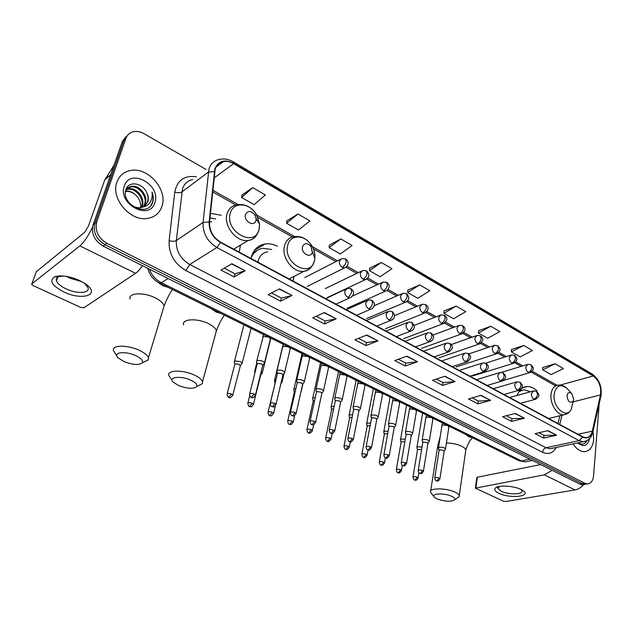 <?xml version="1.0" encoding="UTF-8"?>
<svg xmlns="http://www.w3.org/2000/svg" width="633" height="633" viewBox="0 0 633 633"><rect width="100%" height="100%" fill="white"/><g stroke="black" fill="none" stroke-linecap="round" stroke-linejoin="round"><path stroke-width="0.95" d="M277.381 246.253C273.29 244.196 269.239 243.428 265.227 243.942C258.209 245.145 253.58 249.497 251.325 256.99L250.984 258.462M293.016 281.06L293.941 276.455M239.219 252.14L240.477 245.113M537.116 390.949C533.92 387.95 530.612 386.478 527.186 386.549C522.51 386.89 519.171 389.849 517.169 395.435M221.21 215.267L210.425 213.353M125.943 136.728L122.272 141.665L93.098 224.826C91.089 233.648 94.444 240.738 103.163 246.087L579.796 484.095L582.336 484.751L584.093 484.451M206.089 169.486L144.166 133.753C140.447 131.664 136.823 130.991 133.294 131.735C129.694 132.637 127.241 134.829 125.935 138.318L96.73 221.89L94.903 223.362C92.901 232.208 96.263 239.314 105.007 244.694L582.297 483.667L584.837 484.324L586.593 484.023L584.837 484.324L582.297 483.667L105.007 244.694C96.263 239.314 92.901 232.208 94.903 223.362L124.1 139.996L94.903 223.362L93.098 224.826M127.779 135.043L124.1 139.996L127.779 135.043M257.283 248.611L256.428 248.136M116.955 182.051C110.269 198.572 130.841 222.246 148.035 218.345C155.006 216.969 159.635 212.965 161.921 206.342C168.149 189.702 147.544 166.281 130.018 170.625C123.633 172.065 119.273 175.871 116.955 182.051C110.269 198.572 130.841 222.246 148.035 218.345C155.006 216.969 159.635 212.965 161.921 206.342C168.149 189.702 147.544 166.281 130.018 170.625C123.633 172.065 119.273 175.871 116.955 182.051M573.102 443.86C576.402 448.939 580.113 451.558 584.251 451.717C589.624 451.25 592.773 447.199 593.699 439.563L593.058 431.01L593.699 439.563C592.773 447.199 589.624 451.25 584.251 451.717C580.113 451.558 576.402 448.939 573.102 443.86M215.196 169.13C216.597 164.857 219.39 162.309 223.584 161.486C226.867 160.98 230.206 161.708 233.609 163.678L593.256 375.978C599.04 380.488 601.445 386.803 600.472 394.913L592.29 431.136C591.23 435.322 589.086 437.498 585.865 437.656L582.645 436.778L220.64 242.146C212.997 237.367 209.294 230.673 209.531 222.064L215.196 169.13M214.832 168.916L209.151 221.93C208.898 230.752 212.696 237.612 220.537 242.518L582.621 437.094C587.487 439.16 590.779 437.237 592.504 431.31L600.677 395.087C601.674 386.771 599.206 380.306 593.279 375.685L233.712 163.33C224.636 158.938 218.345 160.798 214.832 168.916M555.125 363.746L542.758 369.838L551.058 374.586L563.441 368.58L555.125 363.746L542.671 367.559M523.72 345.452L511.409 351.893L520.104 356.87L532.44 350.524L523.72 345.452L511.369 349.59M490.757 326.256L478.516 333.077L487.647 338.299L499.912 331.581L490.757 326.256L478.532 330.743M456.124 306.079L443.986 313.311L453.576 318.795L465.746 311.681L456.124 306.079L444.05 310.945M252.757 187.637L241.6 197.488L254.118 204.649L265.362 194.972L252.757 187.637L242.043 194.996M298.024 214.001L286.591 223.235L298.428 230.008L309.925 220.933L298.024 214.001L286.939 220.767M340.807 238.918L329.136 247.582L340.348 253.999L352.067 245.477L340.807 238.918L329.405 245.145M381.295 262.505L369.443 270.647L380.069 276.732L391.969 268.716L381.295 262.505L369.64 268.234M419.687 284.858L407.668 292.525L417.756 298.301L429.807 290.753L419.687 284.858L407.802 290.143M96.73 221.89C94.721 230.752 98.099 237.889 106.858 243.294L584.813 483.232L587.353 483.889C590.866 483.636 592.931 480.977 593.556 475.905L599.206 403.712M490.607 400.349L477.939 403.878L468.452 398.94L481.08 395.316L490.607 400.349L480.7 395.427M524.417 418.207L511.614 421.412L502.594 416.712L515.365 413.42L524.417 418.207L514.985 413.523M556.597 435.195L543.684 438.107L535.091 433.637L547.98 430.646L556.597 435.195L547.592 430.733M378.004 340.886L365.945 345.571L354.86 339.794L366.839 334.984L378.004 340.886L366.475 335.134M336.218 318.818L324.46 323.969L312.742 317.869L324.413 312.583L336.218 318.818L324.064 312.742M292.011 295.476L280.601 301.134L268.194 294.677L279.501 288.87L292.011 295.476L279.161 289.044M245.153 270.726L234.147 276.945L220.996 270.101L231.876 263.716L245.153 270.726L231.551 263.914M455.024 381.557L442.522 385.442L432.553 380.243L444.999 376.263L455.024 381.557L444.627 376.382M417.543 361.767L405.247 366.032L394.739 360.557L406.972 356.181L417.543 361.767L406.608 356.316M405.247 366.032L405.769 363.113M398.386 359.251L405.816 363.136L417.123 361.862M442.522 385.442L442.981 382.569M436.272 379.056L443.037 382.593L454.597 381.644M234.147 276.945L234.993 273.82M224.24 268.194L235.033 273.844L244.773 270.892M280.601 301.134L281.353 298.056M271.565 292.944L281.392 298.08L291.623 295.619M324.46 323.969L325.133 320.947M316.223 316.294L325.18 320.971L335.814 318.945M365.945 345.571L366.539 342.595M358.436 338.362L366.586 342.627L377.584 340.997M543.684 438.107L543.984 435.377M538.944 432.743L544.04 435.409L556.154 435.251M511.614 421.412L511.962 418.635M506.408 415.731L512.018 418.666L523.974 418.271M477.939 403.878L478.334 401.053M472.226 397.856L478.39 401.085L490.164 400.42M407.668 292.525L407.802 290.025M369.443 270.647L369.648 268.123M329.136 247.582L329.421 245.026M286.591 223.235L286.963 220.648M241.6 197.488L242.067 194.877M443.986 313.311L444.05 310.835M478.516 333.077L478.532 330.624M511.409 351.893L511.361 349.479M542.758 369.838L542.671 367.449M126.632 189.33L128.491 188.776C136.198 187.028 145.59 198.232 142.203 206.263L141.681 207.458M126.363 189.75L127.763 189.378C135.462 187.621 144.846 198.809 141.468 206.841L141.167 207.569M125.381 192.361L125.603 191.467C126.529 188.658 128.467 186.957 131.427 186.363C139.149 184.614 148.573 195.89 145.186 203.961L143.556 206.801M127.565 188.238L130.691 186.972C138.413 185.224 147.829 196.475 144.443 204.538L143.121 206.991M146.682 192.567C142.567 182.708 128.752 180.816 126.046 189.22C120.215 203.707 146.872 217.823 152.418 203.051L152.68 202.331C153.669 199.094 153.455 195.668 152.015 192.044C152.577 195.787 151.983 199.142 150.219 202.101C148.66 204.594 146.373 206.184 143.351 206.888L147.861 201.887C148.763 198.904 148.367 195.803 146.682 192.567C148.225 195.985 148.478 199.197 147.449 202.212L144.775 206.105M143.351 206.888L141.349 207.529C137.836 208.186 134.331 207.236 130.841 204.688M124.329 186.039C117.382 204.198 149.91 221.265 154.871 202.528C161.526 184.971 130.026 167.468 124.329 186.039M125.706 191.15C128.871 190.707 131.996 191.807 135.082 194.458C132.075 192.052 128.918 191.055 125.611 191.451M135.082 194.458C138.991 197.844 140.843 201.911 140.645 206.651M152.015 192.044C153.74 197.282 153.344 201.777 150.836 205.519M63.83 291.94C51.914 285.649 48.891 280.585 54.778 276.756C61.227 274.88 69.503 276.13 79.592 280.522L84.949 283.544C101.668 294.416 82.939 301.308 63.83 291.94M63.395 275.972L58.885 276.692C56.812 277.547 55.997 278.876 56.456 280.68C57.461 283.537 60.657 286.266 66.061 288.87C76.704 294.036 89.973 293.443 88.034 287.778L84.442 283.204M81.752 281.614L69.836 278.164L66.536 276.384M92.529 227.049C88.24 236.022 84.031 242.304 79.893 245.889L31.816 283.869L31.674 284.336L33.225 285.633L80.755 307.424L83.904 307.78L135.549 273.321L79.893 245.889M142.496 265.725C139.988 269.341 137.678 271.874 135.549 273.321M36.342 271.676L84.719 232.256L88.501 225.965L104.738 179.962L113.916 165.45M124.044 361.609C133.12 365.012 139.236 365.368 142.401 362.693C143.224 360.525 140.93 358.159 135.517 355.572C125.073 350.682 112.35 352.415 118.07 357.811L124.044 361.609M116.86 355.92L113.552 350.785C111.171 345.032 127.035 344.566 138.975 350.176C144.348 352.676 147.513 355.208 148.446 357.78L148.264 359.948L143.311 362.266M255.946 220.49L256.12 218.614L255.044 215.188C251.119 210.567 247.922 210.37 245.454 214.587C243.341 221.273 254.403 227.437 255.946 220.49M211.731 221.597L209.523 222.159M234.661 249.687L234.843 248.524M215.711 218.939L209.958 217.966M178.538 385.513C187.495 388.812 193.579 389.137 196.792 386.486C197.551 384.54 195.518 382.427 190.707 380.14C180.761 375.472 167.808 377.078 173.268 382.182L178.538 385.513M172.216 380.591L168.892 375.535C166.582 370.02 182.692 369.561 194.133 374.95C198.912 377.165 201.705 379.412 202.52 381.683L202.346 383.669L197.947 385.901M312.275 252.211L310.953 246.427C307.266 242.645 304.457 242.74 302.511 246.712C300.675 253.279 310.969 259.008 312.275 252.211M267.743 251.792C262.917 252.591 259.744 255.566 258.224 260.709L257.916 262.189M271.755 249.489L262.893 248.326C257.362 249.212 253.429 252.417 251.095 257.932M257.053 250.462L251.966 254.964M253.145 252.401L256.84 250.581M437.094 498.939C445.363 501.708 451.266 501.953 454.795 499.674C455.277 498.606 454.209 497.475 451.606 496.264C444.065 492.696 430.116 493.534 434.341 497.229L437.094 498.939M433.898 496.683L430.487 492.173C428.581 487.916 445.869 487.758 454.842 492.047C457.406 493.218 458.885 494.397 459.265 495.576L459.147 496.731L457.058 498.139M573.727 399.415L571.781 393.663C569.32 391.748 567.73 392.397 566.994 395.625C567.833 401.567 569.882 403.458 573.158 401.322L573.727 399.415M530.501 391.756L524.013 389.746L518.91 391.7M521.457 390.245L519.432 390.933M520.959 403.158L520.935 403.601M241.656 364.046L242.138 363.176L240.326 361.617L234.883 360.96L234.313 361.878M240.318 365.85L239.124 364.268L235.191 363.793L234.78 364.45L227.184 393.694M261.904 373.486L262.363 372.647L261.231 371.476M260.598 375.29L260.487 374.491M255.542 370.408L254.632 371.421M281.653 382.696L282.104 382.103L281.487 381.113M275.98 379.626L274.453 380.726M275.252 382.664L268.083 412.036M300.991 391.645L301.213 390.656M295.88 388.694L294.456 388.907L293.783 389.801M295.231 391.534L294.298 392.286L287.77 420.866M315.266 397.587L313.351 397.769L312.647 398.655M314.664 400.341L313.177 401.116L306.981 429.475M334.169 406.299L331.787 406.418L331.059 407.296M333.607 408.989L332.135 409.1L331.605 409.733L325.718 437.878M352.605 414.813L349.796 414.868L349.036 415.731M352.075 417.471L350.144 417.519L349.59 418.144L344.012 446.075M370.59 423.153L367.385 423.113L366.594 423.968M370.091 425.78L367.733 425.74L367.164 426.357L361.87 454.083M388.148 431.31L384.563 431.176L383.74 432.015M387.673 433.921L384.919 433.779L384.326 434.38L379.309 461.9M405.286 439.294L401.354 439.049L400.499 439.88M404.835 441.897L401.71 441.628L401.1 442.222L396.353 469.528M422.029 447.112L417.764 446.748L416.886 447.571M421.602 449.715L418.128 449.295L417.495 449.889L413.001 476.989M264.016 363.69L264.507 362.796C262.869 360.85 260.44 360.114 257.227 360.596L256.602 361.554M262.703 365.51L261.54 363.928L257.552 363.453L257.101 364.149L249.734 393.702M284.209 373.241L284.668 372.378C283.086 370.503 280.704 369.799 277.515 370.25L276.866 371.207M282.919 375.06L281.804 373.557L277.847 373.082L277.373 373.763L270.386 403.102M303.895 382.546L304.331 381.723C302.803 379.919 300.461 379.238 297.304 379.665L296.616 380.615M302.621 384.373L301.561 382.941L297.645 382.467L297.146 383.147L290.507 412.249M323.099 391.629L323.503 390.838C322.023 389.105 319.728 388.44 316.595 388.844L315.875 389.786M321.849 393.457L320.828 392.096L316.943 391.613L316.421 392.286L310.123 421.174M341.828 400.491L342.208 399.732C340.783 398.07 338.52 397.421 335.419 397.801L334.667 398.735M340.601 402.319L339.62 401.021L335.775 400.547L335.229 401.211L329.263 429.87M360.114 409.14L360.462 408.42C359.085 406.813 356.862 406.188 353.792 406.544L353 407.462M358.903 410.967L357.962 409.733L354.148 409.258L353.578 409.915L347.921 438.36M377.956 417.582L378.281 416.894C376.952 415.343 374.76 414.742 371.721 415.074L370.898 415.984M376.762 419.41L375.867 418.239L372.077 417.756L371.492 418.413L366.135 446.637M395.38 425.827L395.688 425.17C394.399 423.675 392.238 423.089 389.224 423.406L388.377 424.3M394.209 427.655L393.346 426.539L389.588 426.064L388.978 426.705L383.914 454.716M412.4 433.89L412.684 433.257C411.434 431.817 409.314 431.247 406.323 431.54L405.444 432.426M411.244 435.718L410.413 434.649L406.695 434.175L406.062 434.808L401.275 462.604M429.024 441.763L429.293 441.161C428.082 439.769 425.993 439.215 423.026 439.492L422.116 440.362M427.884 443.583L427.093 442.57L423.406 442.095L422.749 442.72L418.223 470.303M445.276 449.454L445.521 448.884C444.342 447.539 442.285 446.993 439.349 447.262L438.416 448.117L439.041 450.34M444.152 451.282L443.385 450.316L439.729 449.834L439.057 450.451L434.784 477.828M498.939 493.313C494.713 491.232 493.685 489.349 495.853 487.663C499.477 484.949 513.933 485.922 520.896 489.404L522.549 490.306C532.764 496.359 510.388 499.018 498.939 493.313M499.445 486.445L497.973 488.502L501.296 491.295C508.457 494.871 523.507 494.634 522.067 490.892L521.006 489.459M552.158 470.295L544.388 474.845L475.359 488.146L503.322 501.17L505.909 501.526L574.986 489.926L544.388 474.845M583.729 484.514C581.094 487.537 578.182 489.341 574.986 489.926M475.383 487.996L476.799 477.622L477.329 477.203L540.693 464.575M577.755 442.871C583.602 447.547 587.574 446.099 589.655 438.542M578.095 442.799C581.885 445.141 584.86 444.406 587.036 440.592M586.554 440.837L584.932 443.179M103.163 246.087L106.858 243.294M122.272 141.665L125.935 138.318M579.796 484.095L584.813 483.232M149.42 269.183C151.754 275.284 155.734 279.794 161.352 282.722L168.101 278.512M518.641 460.555L159.587 283.141L161.352 282.722L521.465 460.935L529.916 459.186M532.416 460.436L525.335 461.892L519.013 460.737L525.335 461.892L528.128 461.315M260.432 245.382L261.643 246.047M233.609 163.678L214.049 178M582.621 437.094L579.148 440.631L216.921 247.519C207.355 241.569 202.734 233.221 203.051 222.468L208.961 168.964C210.702 163.662 214.183 160.497 219.382 159.461C224.003 158.369 228.632 159.144 233.268 161.787L233.712 163.33M192.796 179.519C187.684 180.595 184.258 183.705 182.51 188.848L176.33 240.54C175.934 250.905 180.405 258.889 189.718 264.499L546.073 447.753L550.053 448.781L552.894 448.172M214.318 171.543L208.32 172.16L181.861 191.941C180.089 192.962 177.723 193.01 174.779 192.1C177.2 180.231 184.401 175.135 196.388 176.805M556.265 447.452C552.989 453.244 548.415 454.842 542.544 452.255L185.857 270.544L189.718 264.499L216.921 247.519L220.537 242.518M586.348 440.932L583.143 441.723L579.148 440.631L546.073 447.753C544.158 448.393 542.987 449.897 542.544 452.255M592.504 431.31L592.678 432.687M185.857 270.544C174.186 263.573 168.607 253.611 169.114 240.651C172.129 241.505 174.534 241.466 176.33 240.54L203.051 222.468L209.151 221.93M600.677 395.087L600.836 396.495M593.279 375.685L592.124 374L233.403 161.866M169.114 240.651L174.779 192.1M592.29 431.136L578.032 434.293M600.472 394.913L573.221 401.844M559.738 424.458L562.017 415.232M593.256 375.978L560.142 385.07M557.048 385.283L532.163 371.175M522.803 365.874L515.705 361.854M506.337 356.545L498.844 352.296M489.459 346.979L481.547 342.493M472.147 337.167L463.807 332.444M454.391 327.111L445.6 322.126M436.177 316.785L426.919 311.539M417.479 306.19L407.731 300.667M398.276 295.31L388.029 289.503M378.558 284.13L367.781 278.029M358.286 272.649L346.971 266.232M337.452 260.836L309.98 245.272M294.614 236.56L256.8 215.133M238.095 204.538L212.799 190.201M554.698 385.355L555.727 385.79M110.648 174.803L104.738 179.962M36.5 271.233L31.816 283.869M104.912 179.606L110.751 174.502M113.932 165.435L113.165 166.115M163.124 309.173L164.121 305.874C163.29 303.088 160.284 300.39 155.093 297.779C143.572 291.932 127.977 292.81 130.089 299.053M168.101 287.342L162.76 285.697L157.704 282.104M259.095 229.265L259.562 224.145L256.634 214.848C250.059 202.647 233.158 201.31 230.309 213.186C224.391 231.702 255.044 248.318 259.095 229.265M255.044 215.188L256.634 214.848C251.57 206.951 244.995 203.589 236.932 204.752C231.979 205.63 228.695 208.629 227.081 213.74C223.077 225.712 236.505 242.581 248.152 240.461C252.1 239.891 255.075 237.881 257.061 234.432M215.616 333.718L216.415 330.774C215.695 328.298 213.02 325.908 208.399 323.598C197.346 317.964 181.505 318.85 183.578 324.848M221.012 313.485L216.011 311.982L211.454 308.769M314.554 260.25L314.854 258.533C315.297 253.659 314 248.998 310.945 244.528C304.093 234.21 290.041 234.439 287.746 245.28C282.603 263.439 311.12 278.908 314.554 260.25M310.953 246.427L310.945 244.528C306.301 238.348 300.699 235.721 294.116 236.655C289.226 237.422 286.029 240.461 284.526 245.746C281.131 257.22 293.111 273.029 303.761 271.351C307.037 270.964 309.648 269.429 311.578 266.738M465.619 451.345L465.817 449.96C465.461 448.662 464.036 447.396 461.536 446.162C457.073 444.137 452.033 443.076 446.423 442.997M438.993 444.421L437.585 446.93L430.693 490.884M472.226 437.625L468.713 436.691L465.39 434.246M568.133 389.627L567.374 388.781C560.648 383.495 556.241 385.268 554.152 394.106C552.34 406.782 566.179 419.307 571.108 409.67L572.754 402.944M571.781 393.663L567.374 388.781C564.668 386.051 561.685 384.817 558.417 385.093C554.326 385.481 551.865 388.535 551.034 394.256C549.768 403.585 557 415.288 563.687 414.821L566.757 413.966M520.453 390.514L519.685 390.593M341.962 258.533L339.407 261.049C339.082 263.724 340.056 265.836 342.318 267.403C344.178 266.256 345.468 264.357 346.204 261.722L345.571 258.881L341.962 258.533M232.683 395.538L232.802 395.095C230.942 397.698 229.589 398.442 228.75 397.318L231.456 394.011C228.837 393.125 227.374 393.164 227.073 394.13C227.761 396.662 228.323 397.73 228.75 397.318L228.679 397.287M240.437 365.391L232.802 395.095L231.456 394.011M342.318 267.403L344.471 267.917L346.37 266.865M362.891 270.426L360.375 272.942C360.074 275.592 361.032 277.681 363.239 279.208C365.114 278.093 366.396 276.233 367.1 273.622L366.404 270.782L362.891 270.426M253.342 404.74L253.453 404.313C250.431 408.554 250.969 406.196 249.457 406.528L252.171 403.284C249.568 402.414 248.112 402.446 247.788 403.395C248.508 405.911 249.062 406.956 249.457 406.528L249.386 406.497M260.701 374.855L253.453 404.313L252.171 403.284M363.239 279.208L365.265 279.691L367.045 278.773M383.242 281.986L380.765 284.51C380.496 287.137 381.438 289.194 383.582 290.689C385.473 289.613 386.755 287.786 387.428 285.198L386.668 282.35L383.242 281.986M273.48 413.705L273.583 413.302C271.81 415.873 270.497 416.609 269.642 415.509L272.356 412.328C269.785 411.466 268.329 411.497 267.988 412.431C268.408 414.631 268.954 415.659 269.642 415.509L269.563 415.477M275.347 405.816L273.583 413.302L272.356 412.328M383.582 290.689L385.505 291.156L387.167 290.333M403.047 293.245L400.61 295.769C400.365 298.372 401.29 300.398 403.379 301.854C405.286 300.817 406.56 299.021 407.209 296.458L406.394 293.617L403.047 293.245M293.119 422.456L293.206 422.076C290.286 426.262 290.848 423.936 289.321 424.268L289.859 424.26L292.042 421.143C289.495 420.296 288.039 420.328 287.691 421.238C288.11 423.414 288.656 424.419 289.321 424.268L289.249 424.237M294.685 415.533L293.206 422.076L292.042 421.143M403.379 301.854L405.199 302.305L406.758 301.585M422.322 304.196L419.932 306.728C419.711 309.308 420.613 311.309 422.654 312.726C424.577 311.729 425.843 309.956 426.46 307.416L425.59 304.576L422.322 304.196M312.275 430.986L312.362 430.63C310.668 433.17 309.387 433.898 308.524 432.814L309.07 432.814L311.246 429.736C308.714 428.905 307.266 428.937 306.902 429.831C307.329 431.975 307.875 432.964 308.524 432.814L308.445 432.782M313.644 424.672L312.362 430.63L311.246 429.736M422.654 312.726L424.379 313.161L425.827 312.52M441.09 314.87L438.74 317.402C438.542 319.958 439.437 321.928 441.423 323.321C443.353 322.355 444.619 320.615 445.205 318.09L444.287 315.25L441.09 314.87M330.972 439.318L331.043 438.978C329.389 441.502 328.123 442.222 327.261 441.154L327.815 441.154L329.983 438.123C327.475 437.308 326.027 437.332 325.647 438.21C326.082 440.323 326.62 441.304 327.261 441.154L327.182 441.114M332.19 433.423L331.043 438.978L329.983 438.123M441.423 323.321L443.053 323.732L444.413 323.17M459.368 325.267L457.066 327.799C456.891 330.331 457.77 332.278 459.708 333.631C461.655 332.705 462.905 330.988 463.467 328.495L462.501 325.655L459.368 325.267M349.218 447.452L349.289 447.127C346.496 451.218 347.106 448.971 345.555 449.288L346.109 449.303L348.269 446.312C345.784 445.505 344.344 445.529 343.948 446.392C344.407 448.496 344.945 449.462 345.555 449.288L345.468 449.256M350.326 441.85L349.289 447.127L348.269 446.312M459.708 333.631L461.251 334.034L462.517 333.536M477.179 335.395L474.924 337.927C474.766 340.435 475.636 342.358 477.527 343.687C479.482 342.785 480.724 341.1 481.262 338.623L480.249 335.791L477.179 335.395M367.037 455.388L367.093 455.087C365.518 457.572 364.284 458.284 363.405 457.232L363.975 457.255L366.127 454.304C363.659 453.513 362.218 453.537 361.815 454.383C362.282 456.456 362.812 457.406 363.405 457.232L363.326 457.2M368.058 449.984L367.093 455.087L366.127 454.304M477.527 343.687L478.991 344.067L480.17 343.624M494.539 345.27L492.332 347.802C492.189 350.286 493.044 352.185 494.895 353.483C496.858 352.613 498.092 350.951 498.614 348.506L497.554 345.673L494.539 345.27M384.437 463.142L384.492 462.858C381.778 466.893 382.403 464.677 380.844 464.994L381.422 465.018L383.566 462.114C381.113 461.33 379.681 461.354 379.262 462.177C379.729 464.226 380.259 465.168 380.844 464.994L380.765 464.954M389.153 455.997L388.266 454.929L386.075 457.896L385.386 457.841L384.492 462.858L383.566 462.114M494.895 353.483L497.388 353.459M511.472 354.899L509.304 357.431C509.185 359.9 510.024 361.767 511.828 363.041C513.798 362.195 515.033 360.565 515.523 358.136L514.431 355.311L511.472 354.899M401.433 470.723L401.488 470.454C399.961 472.898 398.758 473.611 397.88 472.574L398.466 472.606L400.594 469.741C398.173 468.966 396.741 468.99 396.305 469.797C396.78 471.822 397.31 472.748 397.88 472.574L397.801 472.535M402.343 465.445L401.488 470.454L400.594 469.741M511.828 363.041L514.186 363.049M527.977 364.291L525.865 366.824C525.762 369.268 526.585 371.112 528.349 372.354C530.327 371.547 531.546 369.933 532.021 367.528L530.889 364.703L527.977 364.291M418.049 478.129L418.089 477.868C415.881 481.911 415.137 479.569 414.528 479.98L415.121 480.02L417.242 477.195C414.837 476.435 413.404 476.451 412.953 477.242C413.444 479.236 413.966 480.154 414.528 479.98L414.441 479.941M418.919 472.78L418.089 477.868L417.242 477.195M528.349 372.354L530.573 372.394M255.297 395.53L255.416 395.079C253.58 397.73 252.211 398.489 251.317 397.35L254.11 394.011C251.443 393.101 249.948 393.148 249.624 394.153C250.019 396.408 250.581 397.469 251.317 397.35L251.238 397.31M347.501 288.355L344.819 290.99C344.502 293.704 345.476 295.833 347.746 297.36C349.622 296.268 350.927 294.377 351.655 291.702L350.943 288.711L347.501 288.355M270.267 339.359L270.433 338.679L268.503 336.993L263.249 336.463L256.769 360.897M262.814 365.043L255.416 395.079L254.11 394.011M347.746 297.36L349.764 297.834L351.671 296.861M275.893 404.827L276.004 404.4C273.013 408.696 273.511 406.346 271.961 406.663L272.506 406.639L274.762 403.387C272.119 402.493 270.623 402.541 270.283 403.522C270.702 405.761 271.264 406.805 271.961 406.663L271.881 406.631M368.446 299.892L365.811 302.519C365.518 305.217 366.475 307.314 368.691 308.801C370.582 307.749 371.88 305.897 372.584 303.239L371.8 300.256L368.446 299.892M290.143 349.099L290.294 348.451L288.442 346.844L283.236 346.314L282.571 347.319L277.009 370.582M283.022 374.617L276.004 404.4L274.762 403.387M368.691 308.801L370.598 309.26L372.378 308.406M295.967 413.895L296.07 413.491C293.15 417.74 293.649 415.438 292.082 415.739L292.644 415.731L294.883 412.526C292.264 411.648 290.776 411.687 290.412 412.653C290.848 414.86 291.402 415.889 292.082 415.739L292.003 415.707M388.82 311.104L386.233 313.739C385.964 316.413 386.905 318.478 389.058 319.934C390.972 318.913 392.262 317.093 392.927 314.466L392.088 311.476L388.82 311.104M309.521 358.602L309.664 357.985L307.891 356.45L302.724 355.92L302.028 356.917L296.75 380.022M302.716 383.946L296.07 413.491L294.883 412.526M389.058 319.934L390.862 320.369L392.515 319.618M315.543 422.733L315.63 422.353C312.702 426.602 313.272 424.268 311.697 424.593L312.267 424.585L314.498 421.428C311.903 420.565 310.415 420.605 310.043 421.554C310.479 423.722 311.032 424.735 311.697 424.593L311.61 424.553M408.633 322.023L406.093 324.658C405.856 327.301 406.782 329.334 408.878 330.758C410.801 329.777 412.083 327.989 412.732 325.386L411.83 322.395L408.633 322.023M328.432 367.876L328.559 367.29L326.865 365.827L321.738 365.288L321.01 366.278L315.994 389.224M321.936 393.053L315.63 422.353L314.498 421.428M408.878 330.758L410.58 331.178L412.123 330.521M334.628 431.358L334.707 430.994C331.842 435.203 332.42 432.909 330.822 433.217L331.407 433.225L333.623 430.116C331.051 429.269 329.571 429.309 329.184 430.226C329.643 432.394 330.189 433.391 330.822 433.217L330.743 433.186M427.916 332.649L425.431 335.284C425.21 337.903 426.128 339.913 428.169 341.298C430.108 340.356 431.382 338.592 431.999 336.012L431.041 333.029L427.916 332.649M346.884 376.928L346.995 376.374L345.373 374.973L340.293 374.435L339.533 375.409L334.778 398.204M340.681 401.939L334.707 430.994L333.623 430.116M428.169 341.298L429.783 341.701L431.215 341.124M353.246 439.769L353.317 439.429C351.679 441.992 350.405 442.728 349.487 441.644L350.073 441.652L352.288 438.59C349.74 437.751 348.261 437.791 347.857 438.693C348.324 440.829 348.862 441.81 349.487 441.644L349.4 441.605M446.7 342.991L444.255 345.626C444.057 348.221 444.959 350.199 446.953 351.56C448.9 350.65 450.174 348.918 450.759 346.362L449.754 343.379L446.7 342.991M364.893 385.758L364.996 385.244L363.445 383.899L358.405 383.361L357.613 384.326L353.103 406.964M358.966 410.611L353.317 439.429L352.288 438.59M446.953 351.56L448.48 351.948L449.818 351.442M371.413 447.982L371.476 447.658C368.683 451.804 369.316 449.549 367.694 449.857L368.295 449.873L370.495 446.858C367.971 446.036 366.491 446.067 366.072 446.953C366.547 449.058 367.085 450.023 367.694 449.857L367.607 449.818M464.986 353.072L462.596 355.706C462.422 358.278 463.301 360.232 465.247 361.554C467.209 360.675 468.467 358.966 469.029 356.434L467.977 353.459L464.986 353.072M382.482 394.391L381.09 392.618L376.081 392.072L375.266 393.03L370.985 415.509M376.825 419.07L371.476 447.658L370.495 446.858M465.247 361.554L466.695 361.926L467.937 361.483M388.266 454.929C385.758 454.114 384.294 454.146 383.859 455.016C384.342 457.089 384.872 458.047 385.473 457.881C386.399 458.949 387.641 458.221 389.208 455.689L394.264 427.338M482.797 362.891L480.463 365.526C480.305 368.074 481.175 369.996 483.074 371.294C485.044 370.447 486.302 368.762 486.84 366.254L485.733 363.287L482.797 362.891M399.66 402.817L398.315 401.132L393.354 400.586L392.5 401.528L388.456 423.857M483.074 371.294L485.598 371.262M406.465 463.823L406.521 463.538C403.83 467.605 404.432 465.413 402.825 465.706L403.435 465.738L405.618 462.802C403.134 462.011 401.67 462.035 401.219 462.889C401.71 464.939 402.24 465.872 402.825 465.706L402.738 465.666M500.165 372.465L497.878 375.092C497.744 377.616 498.598 379.515 500.442 380.789C502.428 379.966 503.678 378.312 504.192 375.828L503.045 372.861L500.165 372.465M416.443 411.062L415.145 409.448L410.224 408.894L409.345 409.828L405.516 431.999M411.292 435.409L406.521 463.538L405.618 462.802M500.442 380.789L502.824 380.781M423.382 471.466L423.43 471.197C420.763 475.248 421.404 473.057 419.774 473.357L420.399 473.389L422.567 470.501C420.106 469.718 418.642 469.741 418.184 470.572C418.69 472.614 419.22 473.539 419.774 473.357L419.687 473.318M517.098 381.794L514.858 384.421C514.74 386.929 515.579 388.804 517.383 390.047C519.376 389.248 520.619 387.625 521.109 385.157L519.922 382.197L517.098 381.794M432.845 419.109L431.595 417.574L426.713 417.02L425.803 417.938L422.187 439.959M427.932 443.298L423.43 471.197L422.567 470.501M517.383 390.047L519.63 390.07M439.903 478.944L439.943 478.683C437.751 482.781 436.968 480.423 436.335 480.827L436.96 480.866L439.12 478.018C436.683 477.242 435.219 477.266 434.744 478.081C435.259 480.099 435.789 481.009 436.335 480.827L436.24 480.787M533.603 390.901L531.411 393.52C531.316 396.005 532.147 397.856 533.904 399.067C535.906 398.307 537.14 396.701 537.607 394.256L536.38 391.305L533.603 390.901M448.876 426.982L447.673 425.518L442.823 424.965L441.889 425.867L438.471 447.737M444.192 451.012L439.943 478.683L439.12 478.018M533.904 399.067L536.024 399.114M477.329 477.203L475.889 487.742M254.577 250.193L265.227 243.942M522.937 387.752L527.186 386.549M582.336 484.751L587.353 483.889M159.587 283.141C153.408 279.897 149.475 274.975 147.806 268.376M223.584 161.486L215.964 167.175M553.044 448.14L583.143 441.723C588.231 441.043 591.451 437.838 592.812 432.094L600.97 395.886C602.141 386.708 599.261 379.452 592.33 374.119M557.982 423.517L559.904 415.746M555.545 385.885L531.182 372.054M521.149 366.38L514.724 362.741M504.691 357.067L497.847 353.198M487.821 347.525L480.542 343.41M470.525 337.745L462.786 333.369M452.785 327.704L444.572 323.067M434.578 317.41L425.882 312.488M415.889 306.839L406.695 301.64M396.709 295.991L387 290.5M376.999 284.842L366.768 279.058M356.751 273.393L345.966 267.284M335.933 261.619L313.335 248.832M292.414 237.003L257.971 217.523M235.792 204.973L212.633 191.87M127.763 189.378L128.491 188.776M130.691 186.972L131.427 186.363M58.885 276.692L54.778 276.756M56.456 280.68L57.658 277.341M142.401 362.693L148.264 359.948M172.374 289.455C169.43 293.934 166.677 299.409 164.121 305.874L148.446 357.78M256.12 218.614L259.562 224.145L259.158 229.502C256.428 236.576 252.757 240.231 248.152 240.461L233.743 249.196M196.792 386.486L202.346 383.669M224.343 315.139C221.487 319.135 218.844 324.349 216.415 330.774L202.52 381.683M312.386 251.578L314.854 258.533L314.577 260.337C311.776 269.231 307.891 270.18 303.761 271.351L289.115 278.963M440.18 436.802L437.807 445.49M454.795 499.674L459.147 496.731M472.661 437.83C470.303 439.365 468.024 443.409 465.817 449.96L459.265 495.576M548.637 418.492L563.687 414.821C566.954 414.425 569.423 412.708 571.108 409.67L573.158 401.322M304.837 277.515L340.206 259.435M251.072 328.345L242.138 363.176M240.453 365.55L242.162 363.405M307.195 286.464L344.471 267.917C346.852 266.825 348.055 265.187 348.071 263.012C348.387 261.951 347.604 260.606 345.729 258.968M243.958 324.832L234.487 361.229M234.78 364.189L234.416 362.123M325.275 288.601L361.245 271.217M270.845 338.109L262.363 372.647M260.725 375.013L262.386 372.869M327.514 297.455L365.265 279.691C369.577 277.389 370.012 274.445 366.562 270.869M256.848 362.559L254.79 370.803M254.941 372.797L254.735 371.65M247.899 402.984L249.726 395.625M352.439 296.078L381.699 282.69M284.075 373.415L282.081 381.889M280.878 383.725L282.104 382.103M347.303 308.16L385.505 291.156C387.807 290.183 389.01 288.624 389.105 286.488C389.485 285.499 388.725 284.154 386.834 282.445M283.18 344.21L274.595 380.14M274.944 383.02L274.548 380.947M374.166 305.763L401.599 293.87M302.906 383.875L301.324 390.909M300.999 391.574L301.348 391.115M366.594 318.589L405.199 302.305C409.464 300.192 409.923 297.328 406.56 293.704M302.083 353.546L293.91 389.248M294.29 392.08L293.87 390.015M394.596 315.598L420.969 304.75M385.402 328.749L424.379 313.161C428.952 310.051 429.419 307.227 425.756 304.671M320.527 362.662L312.765 398.125M313.169 400.926L312.734 398.861M414.172 325.378L439.824 315.361M403.743 338.663L443.053 323.732C447.626 320.694 448.101 317.901 444.461 315.353M338.544 371.563L331.162 406.797M331.589 409.559L331.138 407.494M433.027 335.039L458.189 325.702M421.625 348.324L461.251 334.034C465.825 331.004 466.299 328.25 462.676 325.75M356.142 380.259L349.131 415.264M349.582 417.986L349.115 415.921M451.202 344.566L476.079 335.783M439.08 357.756L478.991 344.067C483.549 341.116 484.031 338.394 480.431 335.894M373.335 388.757L366.673 423.524M367.148 426.215L366.665 424.15M468.721 353.942L493.511 345.618M456.124 366.958L496.288 353.855C501.7 350.381 500.45 348.846 497.736 345.776M390.134 397.057L383.82 431.595M384.318 434.246L383.812 432.197M485.551 363.2L510.507 355.208M472.756 375.939L513.157 363.389C518.569 359.971 517.288 358.476 514.613 355.414M406.552 405.167L400.57 439.484M401.085 442.103L400.57 440.046M501.415 372.394L527.075 364.568M503.433 380.441L529.607 372.695C534.988 369.316 533.746 367.915 531.071 364.814M422.615 413.104L416.949 447.191M417.479 449.77L416.949 447.729M262.79 336.788L263.542 334.501M270.647 338.014L264.507 362.796M262.837 365.209L264.539 363.033M325.671 298.618L345.753 289.178M257.093 363.888L256.705 361.807M335.957 304.149L349.764 297.834C352.177 296.83 353.428 295.215 353.515 293.016C353.91 291.971 353.103 290.563 351.109 288.798M282.729 346.662L283.473 344.352M290.484 347.818L284.668 372.378M283.038 374.776L284.692 372.608M346.314 309.711L366.816 300.612M277.373 373.533L276.961 371.444M356.648 315.274L370.598 309.26C372.948 308.334 374.19 306.776 374.34 304.584C374.76 303.539 373.968 302.123 371.967 300.343M302.17 356.292L302.906 353.958M309.838 357.384L304.331 381.723M302.74 384.104L304.354 381.944M366.396 320.512L387.293 311.745M297.138 382.925L296.711 380.844M376.793 326.098L390.862 320.369C395.293 318.264 395.76 315.329 392.262 311.571M321.137 365.692L321.865 363.326M328.717 366.713L323.503 390.838M321.952 393.204L323.518 391.052M385.956 331.027L407.217 322.585M316.413 392.088L315.97 390.007M396.4 336.645L410.58 331.178C414.995 329.152 415.462 326.256 412.004 322.49M339.652 374.855L340.364 372.465M347.145 375.812L342.208 399.732M340.696 402.082L342.224 399.937M405.001 341.266L426.595 333.148M335.213 401.029L334.754 398.94M415.501 346.916L429.783 341.701C432.07 340.878 433.304 339.399 433.494 337.27C433.961 336.345 433.201 334.96 431.215 333.124M357.716 383.796L358.42 381.39M365.138 384.706L360.462 408.42M358.982 410.746L360.478 408.609M423.556 351.244L445.466 343.434M353.562 409.749L353.087 407.66M434.111 356.917L448.48 351.948C453.204 348.973 453.687 346.148 449.928 343.474M375.361 392.531L376.057 390.102M382.704 393.386L378.281 416.894M376.841 419.204L378.305 417.084M441.644 360.968L463.831 353.459M371.476 418.255L370.978 416.174M452.247 366.665L466.695 361.926C471.411 359.022 471.894 356.229 468.159 353.562M392.587 401.061L393.275 398.608M399.858 401.86L395.688 425.17M394.272 427.465L395.704 425.352M459.273 370.447L481.729 363.239M388.963 426.563L388.456 424.482M469.923 376.176L484.451 371.65C489.143 368.794 489.633 366.04 485.922 363.389M409.424 409.385L410.097 406.924M416.625 410.144L412.684 433.257M411.308 435.536L412.7 433.431M476.475 379.697L499.16 372.766M406.046 434.673L405.516 432.6M487.165 385.442L501.755 381.129C507.247 377.782 506.107 376.16 503.235 372.964M425.874 417.519L426.539 415.042M433.012 418.239L429.293 441.161M427.948 443.416L429.309 441.328M493.249 388.717L516.156 382.071M422.733 442.602L422.187 440.528M503.987 394.486L518.633 390.371C524.108 387.024 522.969 385.537 520.112 382.3M441.953 425.471L442.602 422.986M449.026 426.159L445.521 448.884M444.2 451.123L445.537 449.042M509.628 397.516L532.733 391.139M520.397 403.308L535.091 399.383C540.558 396.036 539.419 394.683 536.578 391.416M498.851 486.761L495.853 487.663M497.973 488.502L498.1 487.513"/></g></svg>
